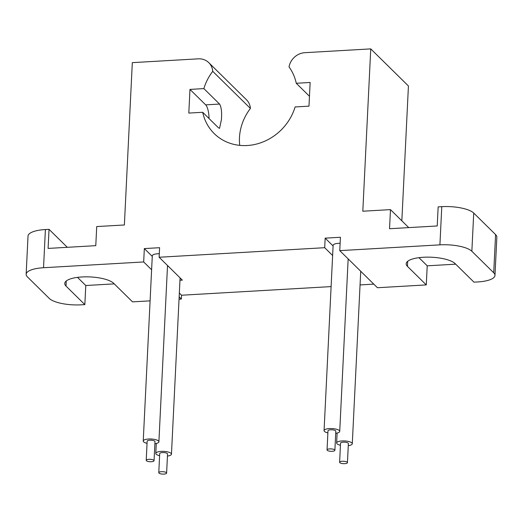 <?xml version="1.0" encoding="UTF-8"?>
<svg xmlns="http://www.w3.org/2000/svg" width="523" height="523" viewBox="0 0 523 523"><rect width="100%" height="100%" fill="white"/><g stroke="black" fill="none" stroke-linecap="round" stroke-linejoin="round"><path stroke-width="0.78" d="M347.246 462.24A3.923 1.209 -177.2 0 0 342.931 461.234A3.923 1.209 -177.2 0 0 339.61 462.267A3.923 1.209 -177.2 0 0 339.806 462.672A3.923 1.209 -177.2 0 0 344.114 463.679A3.923 1.209 -177.2 0 0 347.442 462.646A3.923 1.209 -177.2 0 0 347.246 462.24M347.442 462.646L348.377 443.55A3.923 1.209 -177.2 0 0 348.181 443.144A3.923 1.209 -177.2 0 0 343.866 442.138A3.923 1.209 -177.2 0 0 340.545 443.171L339.61 462.267M334.681 449.878A3.923 1.209 -177.2 0 0 330.373 448.865A3.923 1.209 -177.2 0 0 327.045 449.898A3.923 1.209 -177.2 0 0 327.241 450.31A3.923 1.209 -177.2 0 0 331.556 451.316A3.923 1.209 -177.2 0 0 334.877 450.283A3.923 1.209 -177.2 0 0 334.681 449.878M334.877 450.283L335.812 431.187A3.923 1.209 -177.2 0 0 335.616 430.782A3.923 1.209 -177.2 0 0 331.307 429.769A3.923 1.209 -177.2 0 0 327.98 430.802L327.045 449.898M166.412 472.674A3.923 1.209 -177.2 0 0 162.104 471.668A3.923 1.209 -177.2 0 0 158.776 472.7A3.923 1.209 -177.2 0 0 158.972 473.106A3.923 1.209 -177.2 0 0 163.287 474.113A3.923 1.209 -177.2 0 0 166.608 473.08A3.923 1.209 -177.2 0 0 166.412 472.674M166.608 473.08L167.543 453.984A3.923 1.209 -177.2 0 0 167.347 453.578A3.923 1.209 -177.2 0 0 163.039 452.565A3.923 1.209 -177.2 0 0 159.711 453.598L158.776 472.7M153.854 460.312A3.923 1.209 -177.2 0 0 149.545 459.299A3.923 1.209 -177.2 0 0 146.218 460.332A3.923 1.209 -177.2 0 0 146.414 460.737A3.923 1.209 -177.2 0 0 150.722 461.75A3.923 1.209 -177.2 0 0 154.05 460.717A3.923 1.209 -177.2 0 0 153.854 460.312M154.05 460.717L154.985 441.615A3.923 1.209 -177.2 0 0 154.788 441.209A3.923 1.209 -177.2 0 0 150.48 440.203A3.923 1.209 -177.2 0 0 147.153 441.235L146.218 460.332M327.882 432.9A7.838 2.419 2.8 0 1 324.064 430.612A7.838 2.419 2.8 0 1 329.451 428.585A7.838 2.419 2.8 0 1 339.728 431.377A7.838 2.419 2.8 0 1 335.714 433.279M340.127 243.3A7.838 2.419 -177.2 0 0 338.505 243.332A7.838 2.419 -177.2 0 0 333.125 245.359L324.064 430.612M340.44 445.263A7.838 2.419 2.8 0 1 336.629 442.974A7.838 2.419 2.8 0 1 342.009 440.948A7.838 2.419 2.8 0 1 352.286 443.739A7.838 2.419 2.8 0 1 348.272 445.648M159.613 455.696A7.838 2.419 2.8 0 1 155.795 453.408A7.838 2.419 2.8 0 1 161.182 451.382A7.838 2.419 2.8 0 1 171.459 454.173A7.838 2.419 2.8 0 1 167.445 456.076M147.048 443.327A7.838 2.419 2.8 0 1 143.237 441.046A7.838 2.419 2.8 0 1 148.617 439.013A7.838 2.419 2.8 0 1 158.9 441.811A7.838 2.419 2.8 0 1 154.88 443.713M159.299 253.727A7.838 2.419 -177.2 0 0 157.678 253.766A7.838 2.419 -177.2 0 0 152.298 255.793L143.237 441.046M209.03 118.512A12.467 3.877 86.7 0 0 205.67 104.862L189.973 89.407L203.859 88.603L219.562 104.057C221.386 107.117 221.994 112.373 221.386 119.819L219.536 128.351L218.405 127.743L202.702 112.288A50.26 45.174 134.6 0 0 214.221 133.594A50.26 45.174 134.6 0 0 259.905 143.073A50.26 45.174 134.6 0 0 295.096 106.954L308.982 106.156L310.139 82.471L296.253 83.275A50.26 45.174 134.6 0 0 289.029 66.931A16.082 14.454 -45.4 0 1 304.824 52.692L370.748 48.887L408.43 85.981L401.841 220.817M239.73 145.368A50.26 45.174 134.6 0 1 239.475 137.627A50.26 45.174 134.6 0 1 250.412 108.431A16.082 14.454 -45.4 0 0 246.457 99.749L208.775 62.655A16.082 14.454 -45.4 0 0 198.243 58.838L132.312 62.642L124.376 224.975L96.716 226.57L95.781 245.666L48.096 248.418L49.031 229.322L45.403 229.532L43.54 267.724L143.681 261.951L144.335 248.582L159.593 247.699L159.129 257.251L182.364 280.125L179.964 280.263M203.859 88.603A50.26 45.174 134.6 0 1 212.73 71.331L250.412 108.431M333.099 245.96L325.162 238.148L340.421 237.265L339.767 250.635L439.915 244.856L441.778 206.663L438.156 206.873L437.221 225.969L389.537 228.721L390.472 209.625L362.812 211.22L370.748 48.887M152.265 256.388L144.335 248.582M168.354 266.331A7.838 2.419 -177.2 0 0 167.471 266.501M179.343 293.05L181.546 295.227L331.111 286.597M360.059 284.924L373.795 284.133M332.628 255.505L324.698 247.699L159.129 257.251M325.162 238.148L324.698 247.699M189.973 89.407L188.81 113.086L202.702 112.288M212.73 71.331A16.082 14.454 -45.4 0 0 208.775 62.655M441.778 206.663A25.333 7.825 2.8 0 1 473.727 213.064L495.582 234.579A25.333 7.825 2.8 0 1 496.85 237.207L494.98 275.399A25.333 7.825 -177.2 0 0 493.719 272.777L495.582 234.579M408.744 227.61L390.472 209.625M309.466 96.278L296.253 83.275M43.54 267.724A25.333 7.825 -177.2 0 0 26.15 274.281L28.02 236.082A25.333 7.825 2.8 0 1 45.403 229.532M67.304 247.314L49.031 229.322M26.15 274.281A25.333 7.825 -177.2 0 0 27.418 276.902L49.273 298.417A25.333 7.825 -177.2 0 0 81.222 304.824L84.844 304.615L66.003 286.061A25.13 7.76 -177.2 0 1 64.747 283.459A25.13 7.76 -177.2 0 1 86.06 276.837A25.13 7.76 -177.2 0 1 113.687 283.316L132.528 301.863L150.094 300.849M179.043 299.176L181.363 299.045L181.546 295.227M143.681 261.951L151.611 269.757M179.154 296.868L181.363 299.045M339.767 250.635L377.449 287.728L426.284 284.911L407.443 266.364A25.13 7.76 -177.2 0 1 406.188 263.762A25.13 7.76 -177.2 0 1 427.5 257.139A25.13 7.76 -177.2 0 1 455.128 263.618L473.969 282.165L477.597 281.956A25.333 7.825 -177.2 0 0 494.98 275.399M473.727 213.064L471.857 251.262L493.719 272.777M471.857 251.262A25.333 7.825 -177.2 0 0 439.915 244.856M418.949 257.676L427.219 265.815L455.696 264.174M427.219 265.815L426.284 284.911M77.509 277.373L85.779 285.512L114.256 283.871M85.779 285.512L84.844 304.615M205.67 104.862L219.562 104.057M407.692 261.297L407.443 266.364M66.251 280.995L66.003 286.061M339.728 431.377L348.161 258.898M352.286 443.739L360.726 271.267M171.459 454.173L180.082 277.876M158.9 441.811L167.523 265.514M155.795 453.408L156.285 443.465M336.629 442.974L337.113 433.031"/></g></svg>
